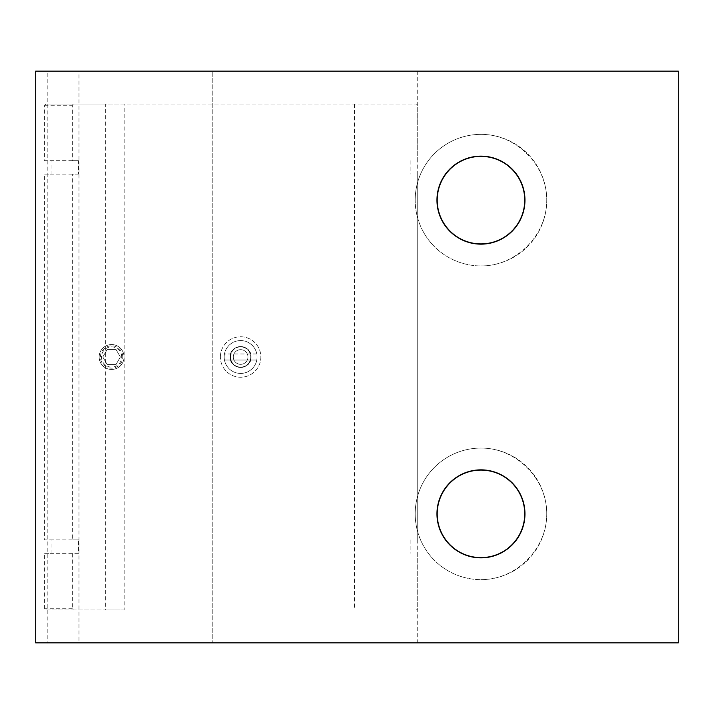 <?xml version="1.0" encoding="UTF-8"?>
<svg xmlns="http://www.w3.org/2000/svg" width="714" height="714" viewBox="0 0 714 714"><rect width="100%" height="100%" fill="white"/><g stroke="black" fill="none" stroke-linecap="round" stroke-linejoin="round"><path stroke-width="0.54" stroke-dasharray="3.57 2.68" d="M256.781 360.034A16.449 16.449 0 0 0 256.781 353.966L224.464 353.966A16.449 16.449 0 0 0 224.464 360.034L256.781 360.034A16.449 16.449 0 0 1 224.464 360.034L256.781 360.034M256.781 353.966L224.464 353.966A16.449 16.449 0 0 1 256.781 353.966M224.178 357A16.449 16.449 0 0 0 248.847 371.244A16.449 16.449 0 0 0 248.847 342.756A16.449 16.449 0 0 0 224.178 357M230.167 357A10.46 10.46 0 0 1 245.857 347.941A10.46 10.46 0 0 1 245.857 366.059A10.46 10.46 0 0 1 230.167 357C229.551 343.496 251.721 343.514 251.078 357C251.721 370.486 229.551 370.504 230.167 357A10.46 10.46 0 0 0 245.857 366.059A10.46 10.46 0 0 0 245.857 347.941A10.46 10.46 0 0 0 230.167 357A10.46 10.46 0 0 1 245.857 347.941A10.46 10.46 0 0 1 245.857 366.059A10.46 10.46 0 0 1 230.167 357M233.291 357A7.336 7.336 0 0 1 244.295 350.645A7.336 7.336 0 0 1 244.295 363.355A7.336 7.336 0 0 1 233.291 357A7.336 7.336 0 0 1 244.295 350.645A7.336 7.336 0 0 1 244.295 363.355A7.336 7.336 0 0 1 233.291 357M107.216 349.414L102.834 357L107.216 364.586L115.98 364.586L120.363 357L115.98 349.414L107.216 349.414L102.834 357L107.216 364.586L115.98 364.586L120.363 357L115.98 349.414L107.216 349.414M124.04 357A12.441 12.441 0 0 0 105.377 346.228A12.441 12.441 0 0 0 105.377 367.772A12.441 12.441 0 0 0 124.04 357A12.441 12.441 0 0 1 105.377 367.772A12.441 12.441 0 0 1 105.377 346.228A12.441 12.441 0 0 1 124.04 357A12.441 12.441 0 0 0 111.598 344.559A12.441 12.441 0 0 0 99.157 357A12.441 12.441 0 0 0 111.598 369.441A12.441 12.441 0 0 0 124.04 357M122.772 357A11.174 11.174 0 0 0 106.011 347.325A11.174 11.174 0 0 0 106.011 366.675A11.174 11.174 0 0 0 122.772 357M121.719 357A10.121 10.121 0 0 0 106.538 348.236A10.121 10.121 0 0 0 106.538 365.764A10.121 10.121 0 0 0 121.719 357M99.157 357A12.441 12.441 0 0 0 117.819 367.772A12.441 12.441 0 0 0 117.819 346.228A12.441 12.441 0 0 0 99.157 357M220.385 357A20.242 20.242 0 0 1 250.739 339.471A20.242 20.242 0 0 1 250.739 374.529A20.242 20.242 0 0 1 220.385 357A20.242 20.242 0 0 0 250.739 374.529A20.242 20.242 0 0 0 250.739 339.471A20.242 20.242 0 0 0 220.385 357M437.218 513.857A43.75 43.75 0 0 0 502.843 551.744A43.75 43.75 0 0 0 502.843 475.961A43.75 43.75 0 0 0 437.218 513.857M437.218 200.143A43.75 43.75 0 0 0 502.843 238.039A43.75 43.75 0 0 0 502.843 162.257A43.75 43.75 0 0 0 437.218 200.143M415.191 200.143A65.777 65.777 0 0 1 513.857 143.184A65.777 65.777 0 0 1 513.857 257.111A65.777 65.777 0 0 1 415.191 200.143A65.777 65.777 0 0 0 480.968 265.92C516.16 266.188 547.004 235.343 546.745 200.143C547.004 164.952 516.16 134.107 480.968 134.366A65.777 65.777 0 0 0 415.191 200.143M436.691 200.143A44.277 44.277 0 0 1 503.102 161.801A44.277 44.277 0 0 1 503.102 238.485A44.277 44.277 0 0 1 436.691 200.143A44.277 44.277 0 0 1 503.102 161.801A44.277 44.277 0 0 1 503.102 238.485A44.277 44.277 0 0 1 436.691 200.143M415.191 513.857A65.777 65.777 0 0 1 513.857 456.889A65.777 65.777 0 0 1 513.857 570.816A65.777 65.777 0 0 1 415.191 513.857A65.777 65.777 0 0 0 480.968 579.634C516.16 579.893 547.004 549.048 546.745 513.857C547.004 478.657 516.16 447.812 480.968 448.08A65.777 65.777 0 0 0 415.191 513.857M436.691 513.857A44.277 44.277 0 0 1 503.102 475.515A44.277 44.277 0 0 1 503.102 552.199A44.277 44.277 0 0 1 436.691 513.857A44.277 44.277 0 0 1 503.102 475.515A44.277 44.277 0 0 1 503.102 552.199A44.277 44.277 0 0 1 436.691 513.857M480.968 448.08L480.968 265.92M480.968 642.877L35.7 642.877L35.7 71.123L678.3 71.123L678.3 642.877L480.968 642.877L480.968 579.634M480.968 134.366L480.968 71.123M212.799 71.123L35.7 71.123L212.799 71.123L212.799 642.877L212.799 71.123M78.986 71.123L417.717 71.123L78.986 71.123L78.986 642.877L417.717 642.877L47.829 642.877L47.829 71.123M47.829 642.877L35.7 642.877L35.7 71.123L35.7 642.877L212.799 642.877L35.7 642.877L35.7 71.123L35.7 642.877L78.986 642.877M230.506 357A10.121 10.121 0 0 1 245.687 348.236A10.121 10.121 0 0 1 245.687 365.764A10.121 10.121 0 0 1 230.506 357A10.121 10.121 0 0 1 245.687 348.236A10.121 10.121 0 0 1 245.687 365.764A10.121 10.121 0 0 1 230.506 357M45.821 104.012L44.598 105.27L44.598 160.677L51.935 160.677L51.935 174.091L44.598 174.091L44.598 539.909L51.935 539.909L51.935 553.323L44.598 553.323L44.598 608.73L45.821 609.988L105.69 609.988L105.69 104.012L45.821 104.012L416.449 104.012L73.372 104.012L124.147 104.012L124.147 609.988L73.372 609.988L72.337 608.73L72.337 553.323L78.549 553.323L78.549 539.909L72.337 539.909L72.337 174.091L78.549 174.091L78.549 160.677L72.337 160.677L72.337 105.27L73.372 104.012M124.147 104.012L105.69 104.012M72.337 160.677L44.598 160.677M78.549 160.677L51.935 160.677M78.549 174.091L51.935 174.091M72.337 174.091L44.598 174.091M72.337 539.909L44.598 539.909M45.821 609.988L73.372 609.988M72.337 553.323L44.598 553.323M124.147 609.988L105.69 609.988M78.549 539.909L51.935 539.909M78.549 553.323L51.935 553.323M44.598 105.27L72.337 105.27M72.337 608.73L44.598 608.73M417.717 71.123L417.717 642.877M417.717 160.677L417.717 105.27L416.449 104.012M410.131 160.677L410.131 174.091M417.717 174.091L417.717 539.909M417.717 553.323L417.717 608.73L416.449 609.988M410.131 539.909L410.131 553.323M354.474 104.012L354.474 609.988"/><path stroke-width="1.07" d="M437.218 513.857A43.75 43.75 0 0 1 502.843 475.961A43.75 43.75 0 0 1 502.843 551.744A43.75 43.75 0 0 1 437.218 513.857M437.218 200.143A43.75 43.75 0 0 1 502.843 162.257A43.75 43.75 0 0 1 502.843 238.039A43.75 43.75 0 0 1 437.218 200.143M678.3 71.123L35.7 71.123L35.7 642.877L678.3 642.877L678.3 71.123"/></g></svg>
